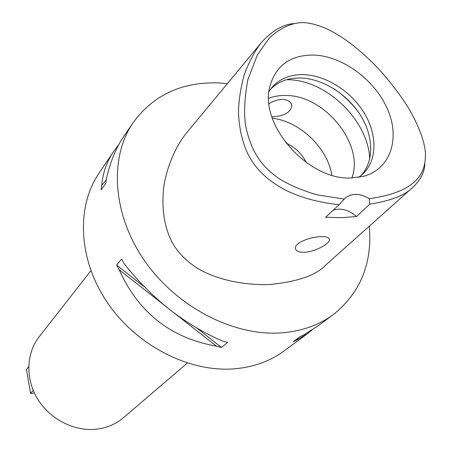 <?xml version="1.0" encoding="UTF-8"?>
<svg xmlns="http://www.w3.org/2000/svg" width="452" height="452" viewBox="0 0 452 452"><rect width="100%" height="100%" fill="white"/><g stroke="black" fill="none" stroke-linecap="round" stroke-linejoin="round"><path stroke-width="0.68" d="M369.295 198.705C359.956 193.134 351.938 192.942 345.232 198.129L344.271 199.083L317.231 194.868C302.625 190.654 289.89 185.247 279.025 178.636C260.68 165.562 251.131 151.578 245.538 125.277C243.792 112.616 244.555 97.434 247.826 79.733L257.42 54.839L268.691 38.861C279.912 27.538 292.743 22.47 303.563 22.6L305.027 22.668C321.31 24.374 343.808 33.764 375.352 65.444C390.036 80.931 402.839 98.259 410.348 111.203C419.512 127.82 424.535 141.736 425.417 152.962C426.044 172.946 417.439 191.817 369.295 198.705L369.702 204.185L356.555 216.525L341.384 217.694L325.53 217.248L339.141 204.728C316.157 202.151 299.676 197.032 285.291 190.049C266.347 179.613 256.476 169.517 248.623 155.46C242.634 143.527 239.255 129.368 238.486 112.977C238.554 101.355 240.537 88.372 244.447 74.015C249.713 60.562 255.391 50.042 261.493 42.454C271.872 30.934 282.511 24.651 293.404 23.606M314.552 55.071C290.636 54.664 275.692 65.303 269.714 86.976C259.375 125.074 308.123 180.218 350.712 177.998L363.148 176.444C390.11 169.523 400.297 139.397 387.906 110.113C375.759 80.772 343.639 56.517 314.552 55.071M333.13 210.259C340.921 207.717 348.729 209.801 356.555 216.525M344.271 199.083L339.141 204.728M424.891 163.652C424.547 172.059 420.609 179.885 413.088 187.122C405.54 195.078 391.082 200.761 369.702 204.185M321.022 236.673C310.292 236.752 294.698 242.888 295.337 248.125C295.642 250.945 298.625 252.323 304.281 252.272C314.778 252.035 329.598 243.775 329.446 239.679C329.378 237.543 326.57 236.537 321.022 236.673M261.493 42.454L186.416 133.063C176.252 145.584 167.522 165.048 163.98 185.258C160.709 211.609 165.714 230.876 173.014 243.905C178.5 253.137 186.591 261.222 197.287 268.16C212.542 277.539 238.933 285.54 269.674 284.528C297.275 281.771 315.778 275.438 325.191 265.516L413.088 187.122M369.318 226.164C372.454 263.307 360.464 292.766 333.344 314.547C319.033 325.09 301.942 331.192 282.076 332.841C234.266 336.667 176.969 307.405 144.702 260.934C112.333 214.474 109.051 157.867 133.035 122.741C153.183 95.208 181.472 81.925 217.915 82.891L227.407 83.592M113.61 151.561L98.909 173.382C75.913 207.112 78.281 260.307 107.87 303.343C137.368 346.396 190.478 372.962 235.537 368.736C254.267 366.917 270.499 360.95 284.235 350.837L306.851 334.124M124.001 136.142L123.69 136.606C116.158 147.533 110.39 161.545 106.384 178.636L105.757 183.269L101.078 189.998L101.706 185.399C102.881 172.591 106.943 161.166 113.904 151.132L118.949 144.397M116.616 265.047L121.594 258.99L124.243 263.81C151.951 298.874 184.715 324.632 222.542 341.079L227.627 342.356L221.503 347.441L216.468 346.181C170.845 338.096 138.436 312.643 119.232 269.816L116.616 265.047L144.194 286.709M333.344 314.547L318.095 325.819L303.851 334.864L299.879 336.78L293.173 341.763L297.117 339.859L307.552 333.61L311.959 330.056M318.101 325.819L318.993 325.152M90.903 270.691L39.121 336.842C26.165 353.306 25.255 378.861 37.669 399.082C50.042 419.315 74.348 431.649 96.366 429.197C106.836 427.965 115.887 424.117 123.52 417.654L187.365 363.052M306.524 162.737C301.896 153.782 295.009 147.188 285.867 142.956M272.33 118.238C299.778 121.249 327.61 147.894 331.808 175.19M271.884 116.887C283.986 116.192 290.647 112.508 291.868 105.836C291.274 102.005 288.263 99.858 282.828 99.389C278.302 99.383 273.697 100.802 269.013 103.638M351.865 177.981C364.645 144.713 324.931 95.349 286.189 95.502C279.89 95.31 274.053 96.248 268.669 98.321M286.647 79.699L288.709 79.744C327.05 80.343 368.73 121.215 369.685 159.211M270.46 89.332C278.33 81.4 288.613 77.637 301.309 78.032C323.338 78.942 347.684 94.479 360.736 115.661C373.798 136.826 374.194 161.788 360.764 175.8M358.639 177.37L362.453 174.365C377.121 160.94 377.618 135.532 364.651 113.706C351.712 91.852 326.773 75.608 304.236 74.648C290.563 74.224 279.76 78.535 271.827 87.586L268.985 91.524M34.397 393.042L30.555 393.393L26.465 369.437L28.674 366.719M30.555 393.393L33.205 390.347M297.117 339.859L298.252 337.994M106.175 180.032L101.706 185.399M197.106 328.271L221.503 347.441M119.232 269.816L166.364 306.835M172.873 311.948L216.468 346.181M358.933 112.87C351.888 103.197 343.379 95.05 333.412 88.428M133.035 122.741L123.69 136.606M291.868 105.836L291.291 103.779M329.446 239.679L329.118 238.503"/></g></svg>
